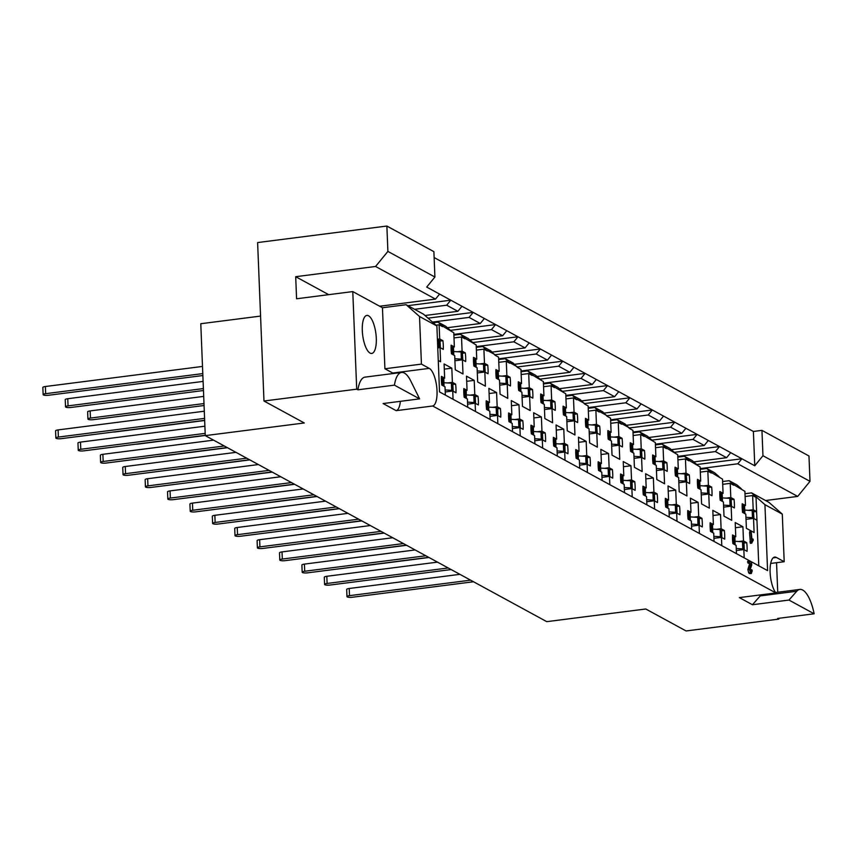 <?xml version="1.0" encoding="UTF-8"?>
<svg xmlns="http://www.w3.org/2000/svg" width="857" height="857" viewBox="0 0 857 857"><rect width="100%" height="100%" fill="white"/><g stroke="black" fill="none" stroke-linecap="round" stroke-linejoin="round"><path stroke-width="1.29" d="M404.418 373.074A32.62 11.334 -97.3 0 1 410.728 380.947L419.619 398.869L394.424 385.147A32.62 11.334 -97.3 0 1 401.558 372.452A32.62 11.334 -97.3 0 1 404.418 373.074M814.15 613.783L788.954 600.061L796.764 591.234A32.62 11.334 -97.3 0 1 799.849 589.423A32.62 11.334 -97.3 0 1 802.709 590.044A32.62 11.334 -97.3 0 1 814.15 613.783L777.631 618.454L778.82 619.108L778.788 618.304M370.042 353.084A19.175 6.663 82.7 0 0 371.724 353.448A19.175 6.663 82.7 0 0 376.148 335.933A19.175 6.663 82.7 0 0 368.542 315.783A19.175 6.663 82.7 0 0 366.86 315.419A19.175 6.663 82.7 0 0 362.447 332.934A19.175 6.663 82.7 0 0 370.042 353.084M699.194 518.635L701.937 518.292A19.936 6.92 -97.3 0 1 702.29 526.937L699.055 525.18L699.387 533.472M676.805 506.444L679.547 506.091A19.936 6.92 -97.3 0 1 679.89 514.746L676.666 512.979L676.998 521.27M654.416 494.243L657.158 493.889A19.936 6.92 -97.3 0 1 657.501 502.545L654.266 500.788L654.609 509.069M632.016 482.041L634.758 481.688A19.936 6.92 -97.3 0 1 635.112 490.343L631.877 488.586L632.209 496.878M609.627 469.84L612.369 469.497A19.936 6.92 -97.3 0 1 612.712 478.142L609.488 476.385L609.82 484.676M587.238 457.649L589.98 457.295A19.936 6.92 -97.3 0 1 590.323 465.951L587.088 464.183L587.42 472.475M564.838 445.447L567.58 445.094A19.936 6.92 -97.3 0 1 567.934 453.749L564.699 451.993L565.031 460.273M542.449 433.246L545.191 432.903A19.936 6.92 -97.3 0 1 545.534 441.548L542.31 439.791L542.642 448.082M520.06 421.044L522.791 420.701A19.936 6.92 -97.3 0 1 523.145 429.357L519.91 427.589L520.242 435.881M497.66 408.853L500.402 408.5A19.936 6.92 -97.3 0 1 500.745 417.155L497.521 415.399L497.853 423.679M475.271 396.652L478.013 396.298A19.936 6.92 -97.3 0 1 478.356 404.954L475.121 403.197L475.464 411.489M452.871 384.45L455.613 384.107A19.936 6.92 -97.3 0 1 455.967 392.752L452.732 390.996L453.064 399.287M721.594 530.837L724.336 530.483A19.936 6.92 -97.3 0 1 724.679 539.139L721.455 537.382L721.787 545.663M743.983 543.038L746.726 542.685A19.936 6.92 -97.3 0 1 747.079 551.34L743.844 549.573L744.176 557.864M708.878 487.44L711.642 487.087A19.936 6.92 -97.3 0 1 711.985 495.742L708.76 493.975L709.328 508.158L701.594 503.948L701.026 489.776L697.802 488.008A19.936 6.92 -97.3 0 1 697.448 479.352L700.683 481.12L700.115 466.947L688.835 460.22L684.379 456.288L692.21 460.563L696.677 464.483M686.478 475.239L689.242 474.885A19.936 6.92 -97.3 0 1 689.596 483.541L686.361 481.784L686.928 495.957L679.205 491.747L678.637 477.574L675.402 475.817A19.936 6.92 -97.3 0 1 675.059 467.161L678.294 468.918L677.716 454.746L666.446 448.018L661.979 444.087L669.82 448.361L674.277 452.292M664.089 463.048L666.853 462.694A19.936 6.92 -97.3 0 1 667.196 471.339L663.971 469.582L664.539 483.755L656.816 479.545L656.248 465.372L653.013 463.616A19.936 6.92 -97.3 0 1 652.659 454.96L655.894 456.717L655.326 442.544L644.046 435.817L639.59 431.896L647.431 436.159L651.888 440.091M641.7 450.846L644.464 450.493A19.936 6.92 -97.3 0 1 644.807 459.148L641.572 457.381L642.15 471.554L634.416 467.354L633.848 453.171L630.623 451.414A19.936 6.92 -97.3 0 1 630.27 442.758L633.505 444.526L632.937 430.353L629.52 428.489L625.032 423.958L617.201 419.694L610.634 420.53M619.3 438.645L622.064 438.291A19.936 6.92 -97.3 0 1 622.418 446.947L619.183 445.19L619.75 459.363L612.027 455.153L611.459 440.98L608.224 439.213A19.936 6.92 -97.3 0 1 607.881 430.568L611.105 432.324L610.538 418.152L607.12 416.288L602.642 411.767L594.801 407.493L588.245 408.328M596.911 426.443L599.675 426.09A19.936 6.92 -97.3 0 1 600.018 434.745L596.793 432.989L597.361 447.161L589.637 442.951L589.059 428.779L585.834 427.022A19.936 6.92 -97.3 0 1 585.481 418.366L588.716 420.123L588.148 405.95L584.731 404.086L580.253 399.566L572.412 395.291L565.845 396.138M574.522 414.252L577.286 413.899A19.936 6.92 -97.3 0 1 577.629 422.544L574.394 420.787L574.961 434.96L567.238 430.75L566.67 416.577L563.435 414.82A19.936 6.92 -97.3 0 1 563.092 406.164L566.327 407.921L565.759 393.749L554.479 387.021L550.023 383.1L557.853 387.364L562.321 391.295M552.122 402.051L554.886 401.697A19.936 6.92 -97.3 0 1 555.24 410.353L552.004 408.585L552.572 422.769L544.848 418.559L544.281 404.386L541.046 402.619A19.936 6.92 -97.3 0 1 540.703 393.963L543.927 395.73L543.359 381.558L532.079 374.83L527.623 370.899L535.464 375.173L539.921 379.094M529.733 389.849L532.497 389.496A19.936 6.92 -97.3 0 1 532.84 398.151L529.615 396.395L530.183 410.567L522.459 406.357L521.881 392.185L518.656 390.428A19.936 6.92 -97.3 0 1 518.303 381.772L521.538 383.529L520.97 369.356L517.553 367.492L513.064 362.972L505.234 358.697L498.667 359.544M507.333 377.648L510.097 377.305A19.936 6.92 -97.3 0 1 510.451 385.95L507.215 384.193L507.783 398.366L500.06 394.156L499.492 379.983L496.257 378.226A19.936 6.92 -97.3 0 1 495.914 369.571L499.149 371.327L498.57 357.155L495.164 355.301L490.675 350.77L482.834 346.507L476.278 347.342M484.944 365.457L487.708 365.103A19.936 6.92 -97.3 0 1 488.051 373.759L484.826 371.992L485.394 386.164L477.67 381.965L477.103 367.782L473.867 366.025A19.936 6.92 -97.3 0 1 473.525 357.369L476.749 359.137L476.181 344.953L464.901 338.236L460.445 334.305L468.286 338.569L472.743 342.5M462.555 353.255L465.319 352.902A19.936 6.92 -97.3 0 1 465.662 361.558L462.426 359.801L463.005 373.973L455.271 369.763L454.703 355.591L451.478 353.823A19.936 6.92 -97.3 0 1 451.125 345.178L454.36 346.935L453.792 332.762L442.512 326.035L438.056 322.103L445.886 326.378L450.353 330.299M440.155 341.054L442.919 340.7A19.936 6.92 -97.3 0 1 443.273 349.356L440.037 347.599L440.605 361.772L438.259 360.497M731.267 499.642L734.031 499.288A19.936 6.92 -97.3 0 1 734.385 507.933L731.15 506.176L731.717 520.349L723.994 516.139L723.426 501.966L720.191 500.209A19.936 6.92 -97.3 0 1 719.848 491.554L723.072 493.321L722.505 479.138L711.224 472.411L706.768 468.49L714.609 472.753L719.066 476.685M753.657 511.833L756.42 511.479A19.936 6.92 -97.3 0 1 756.785 515.914A19.936 6.92 -97.3 0 1 756.774 520.135L753.539 518.378L754.106 532.551L746.383 528.341L745.815 514.168L742.58 512.411A19.936 6.92 -97.3 0 1 742.237 503.755L745.472 505.512L744.894 491.34L733.624 484.612L729.168 480.681L736.999 484.955L741.455 488.886M386.871 226.044L433.888 251.658L434.906 277.025L426.711 287.074L439.587 294.09L435.485 299.104L375.58 266.473L295.697 276.693L296.576 298.772L352.784 291.584L356.705 389.164L263.977 401.012L257.614 242.563L386.871 226.044L387.889 251.412L434.906 277.025M753.389 431.467L761.948 430.364L762.966 455.731L754.771 465.78L753.389 431.467L434.124 257.55M761.948 430.364L808.976 455.988L809.994 481.345L797.696 496.417L737.791 463.787L741.894 458.763L730.7 452.667L726.597 457.692L715.402 451.585L719.505 446.561L708.3 440.466L704.208 445.49L693.002 439.395L697.105 434.37L685.911 428.264L681.808 433.288L670.613 427.193L674.716 422.169L663.522 416.073L659.419 421.098L648.224 414.992L652.316 409.967L641.122 403.872L637.019 408.896L625.824 402.79L629.927 397.777L618.733 391.67L614.63 396.695L603.435 390.599L607.538 385.575L596.333 379.48L592.241 384.493L581.046 378.398L585.138 373.373L573.944 367.278L569.841 372.302L558.646 366.196L562.749 361.172L551.554 355.077L547.452 360.101L536.257 354.005L540.36 348.981L529.155 342.875L525.062 347.899L513.857 341.804L517.96 336.78L506.766 330.684L502.663 335.708L491.468 329.602L495.571 324.578L484.376 318.483L480.274 323.507L469.079 317.401L473.171 312.387L461.977 306.281L457.884 311.305L446.679 305.21L450.782 300.186L439.587 294.09M393.427 373.491A19.175 6.663 82.7 0 0 392.752 373.041L384.911 368.767L382.458 307.749L352.784 291.584M382.458 307.749L406.143 304.717L423.497 314.176L436.877 325.96L419.523 316.512L406.143 304.717M433.203 322.725L438.056 322.103M453.889 335.141L460.445 334.305M633.034 432.731L639.59 431.896M655.423 444.933L661.979 444.087M677.812 457.124L684.379 456.288M521.067 371.734L527.623 370.899M700.212 469.325L706.768 468.49M543.456 383.936L550.023 383.1M498.785 362.329L506.305 361.365L509.711 363.229L505.234 358.697M509.69 362.629L517.532 366.903M476.385 350.127L483.905 349.163L487.322 351.027L482.834 346.507M487.301 350.427L495.132 354.702M610.752 423.315L618.261 422.362L621.679 424.215L617.201 419.694M621.657 423.626L629.499 427.889M588.352 411.124L595.872 410.16L599.289 412.024L594.801 407.493M599.268 411.424L607.099 415.688M565.963 398.923L573.483 397.959L576.89 399.823L572.412 395.291M576.868 399.223L584.71 403.497M429.689 319.629L431.425 321.15M581.764 400.894L614.63 396.695M565.824 395.409L603.435 390.599M559.364 388.703L592.241 384.493M543.424 383.208L581.046 378.398M536.975 376.502L569.841 372.302M521.035 371.006L558.646 366.196M514.586 364.3L547.452 360.101M498.645 358.804L536.257 354.005M492.186 352.098L525.062 347.899M476.246 346.614L513.857 341.804M447.397 327.706L480.274 323.507M432.474 322.082L469.079 317.401M425.008 315.505L457.884 311.305M414.574 309.313L446.679 305.21M379.694 306.238L435.485 299.104M328.692 294.669L295.697 276.693M453.856 334.412L491.468 329.602M469.797 339.908L502.663 335.708M693.731 461.891L726.597 457.692M677.791 456.395L715.402 451.585M671.331 449.689L704.208 445.49M655.391 444.194L693.002 439.395M648.942 437.488L681.808 433.288M633.002 432.003L670.613 427.193M626.542 425.297L659.419 421.098M610.602 419.801L648.224 414.992M588.213 407.6L625.824 402.79M604.153 413.095L637.019 408.896M618.733 391.67L607.538 385.575L562.321 391.349M596.333 379.48L585.138 373.373L539.921 379.158M573.944 367.278L562.749 361.172L517.532 366.957M551.554 355.077L540.36 348.981L495.142 354.755M529.155 342.875L517.96 336.78L472.743 342.554M484.376 318.483L473.171 312.387L428.018 318.151M461.977 306.281L450.782 300.186L407.878 305.67M375.58 266.473L387.889 251.412M506.766 330.684L495.571 324.578L450.353 330.363M730.7 452.667L719.505 446.561L674.288 452.346M708.3 440.466L697.105 434.37L651.888 440.144M685.911 428.264L674.716 422.169L629.499 427.954M663.522 416.073L652.316 409.967L607.099 415.752M641.122 403.872L629.927 397.777L584.71 403.551M722.601 481.527L729.168 480.681M750.443 543.284L749.521 532.915L749.746 531.522L751.171 531.34L752.007 539.931L752.96 538.989L753.303 540.039L751.696 543.124L750.271 543.306M506.305 361.365L506.873 375.537L510.097 377.305M483.905 349.163L484.473 363.336L487.708 365.103M453.996 337.926L461.516 336.972L464.933 338.826L464.901 338.236M461.516 336.972L462.084 351.145L465.319 352.902M435.977 325.167L439.116 324.771L442.533 326.635L442.512 326.035M439.116 324.771L439.695 338.943L442.919 340.7M445.34 395.077L445.008 386.786L441.773 385.029A19.936 6.92 -97.3 0 1 441.43 376.373L444.654 378.13L444.087 363.957L451.821 368.167L452.389 382.34L455.613 384.107M467.729 407.279L467.397 398.987L464.173 397.23A19.936 6.92 -97.3 0 1 463.819 388.575L467.054 390.331L466.487 376.159L474.21 380.369L474.778 394.541L478.013 396.298M490.129 419.469L489.797 411.189L486.562 409.421A19.936 6.92 -97.3 0 1 486.219 400.776L489.443 402.533L488.876 388.36L496.599 392.57L497.167 406.743L500.402 408.5M512.518 431.671L512.186 423.379L508.951 421.623A19.936 6.92 -97.3 0 1 508.608 412.967L511.843 414.734L511.265 400.551L518.999 404.761L519.567 418.934L522.791 420.701M534.907 443.872L534.575 435.581L531.351 433.824A19.936 6.92 -97.3 0 1 530.997 425.168L534.232 426.925L533.665 412.753L541.388 416.963L541.956 431.135L545.191 432.903M557.307 456.074L556.975 447.783L553.74 446.026A19.936 6.92 -97.3 0 1 553.397 437.37L556.622 439.127L556.054 424.954L563.777 429.164L564.356 443.337L567.58 445.094M579.696 468.265L579.364 459.984L576.129 458.216A19.936 6.92 -97.3 0 1 575.786 449.561L579.021 451.328L578.454 437.156L586.177 441.355L586.745 455.538L589.98 457.295M602.096 480.466L601.764 472.175L598.529 470.418A19.936 6.92 -97.3 0 1 598.175 461.762L601.41 463.519L600.843 449.347L608.566 453.557L609.134 467.729L612.369 469.497M624.485 492.668L624.153 484.376L620.918 482.62A19.936 6.92 -97.3 0 1 620.575 473.964L623.8 475.721L623.232 461.548L630.956 465.758L631.534 479.931L634.758 481.688M646.874 504.859L646.542 496.578L643.318 494.81A19.936 6.92 -97.3 0 1 642.964 486.165L646.199 487.922L645.632 473.75L653.355 477.96L653.923 492.132L657.158 493.889M669.274 517.06L668.942 508.769L665.707 507.012A19.936 6.92 -97.3 0 1 665.364 498.356L668.589 500.124L668.021 485.94L675.745 490.15L676.312 504.323L679.547 506.091M691.663 529.262L691.331 520.97L688.096 519.213A19.936 6.92 -97.3 0 1 687.753 510.558L690.988 512.315L690.41 498.142L698.144 502.352L698.712 516.525L701.937 518.292M714.052 541.463L713.72 533.172L710.496 531.415A19.936 6.92 -97.3 0 1 710.142 522.759L713.378 524.516L712.81 510.344L720.533 514.554L721.101 528.726L724.336 530.483M736.452 553.654L736.12 545.373L732.885 543.606A19.936 6.92 -97.3 0 1 732.542 534.95L735.767 536.718L735.199 522.545L742.923 526.755L743.49 540.928L746.726 542.685M758.788 565.824L756.035 497.414L752.628 495.55L753.196 509.722L756.42 511.479M722.719 484.312L730.228 483.348L733.646 485.212L733.624 484.612M730.228 483.348L730.796 497.521L734.031 499.288M700.319 472.111L707.839 471.157L711.256 473.01L711.224 472.411M707.839 471.157L708.407 485.33L711.642 487.087M677.93 459.92L685.45 458.956L688.857 460.809L688.835 460.22M685.45 458.956L686.018 473.128L689.242 474.885M655.53 447.718L663.05 446.754L666.467 448.618L666.446 448.018M663.05 446.754L663.618 460.927L666.853 462.694M633.141 435.517L640.661 434.553L644.078 436.417L644.046 435.817M640.661 434.553L641.229 448.725L644.464 450.493M618.261 422.362L618.84 436.534L622.064 438.291M595.872 410.16L596.44 424.333L599.675 426.09M573.483 397.959L574.051 412.131L577.286 413.899M543.574 386.721L551.083 385.757L554.5 387.621L554.479 387.021M551.083 385.757L551.651 399.94L554.886 401.697M521.174 374.52L528.694 373.566L532.111 375.42L532.079 374.83M528.694 373.566L529.262 387.739L532.497 389.496M746.019 519.342L753.539 518.378M743.405 505.78L745.472 505.512M752.628 495.55L745.108 496.514M748.472 510.322L753.196 509.722M723.629 507.14L731.15 506.176M721.016 493.578L723.072 493.321M726.072 498.131L730.796 497.521M437.756 347.888L440.037 347.599M437.413 339.233L439.695 338.943M454.917 360.754L462.426 359.801M452.292 347.192L454.36 346.935M457.359 351.745L462.084 351.145M477.306 372.956L484.826 371.992M474.692 359.394L476.749 359.137M479.749 363.946L484.473 363.336M499.695 385.157L507.215 384.193M497.081 371.595L499.149 371.327M502.138 376.148L506.873 375.537M522.095 397.348L529.615 396.395M519.481 383.797L521.538 383.529M524.538 388.339L529.262 387.739M544.484 409.55L552.004 408.585M541.87 395.988L543.927 395.73M546.927 400.54L551.651 399.94M566.873 421.751L574.394 420.787M564.26 408.189L566.327 407.921M569.327 412.742L574.051 412.131M589.273 433.953L596.793 432.989M586.659 420.391L588.716 420.123M591.716 424.933L596.44 424.333M611.662 446.143L619.183 445.19M609.048 432.592L611.105 432.324M614.105 437.134L618.84 436.534M634.062 458.345L641.572 457.381M631.438 444.783L633.505 444.526M636.505 449.336L641.229 448.725M656.451 470.547L663.971 469.582M653.837 456.985L655.894 456.717M658.894 461.537L663.618 460.927M678.84 482.737L686.361 481.784M676.227 469.186L678.294 468.918M681.283 473.728L686.018 473.128M701.24 494.939L708.76 493.975M698.626 481.377L700.683 481.12M703.683 485.93L708.407 485.33M736.324 550.537L743.844 549.573M733.731 536.975L735.767 536.718M735.413 527.708L742.923 526.755M738.788 541.528L743.49 540.928M713.935 538.335L721.455 537.382M711.342 524.773L713.378 524.516M713.013 515.507L720.533 514.554M716.398 529.326L721.101 528.726M445.212 391.96L452.732 390.996M442.619 378.398L444.654 378.13M444.301 369.131L451.821 368.167M447.675 382.94L452.389 382.34M467.611 404.161L475.121 403.197M465.019 390.588L467.054 390.331M466.69 381.333L474.21 380.369M470.075 395.141L474.778 394.541M490 416.352L497.521 415.399M487.408 402.79L489.443 402.533M489.079 393.524L496.599 392.57M492.464 407.343L497.167 406.743M512.39 428.554L519.91 427.589M509.797 414.992L511.843 414.734M511.479 405.725L518.999 404.761M514.864 419.544L519.567 418.934M534.789 440.755L542.31 439.791M532.197 427.193L534.232 426.925M533.868 417.927L541.388 416.963M537.253 431.735L541.956 431.135M557.179 452.946L564.699 451.993M554.586 439.384L556.622 439.127M556.268 430.118L563.777 429.164M559.642 443.937L564.356 443.337M579.578 465.147L587.088 464.183M576.975 451.585L579.021 451.328M578.657 442.319L586.177 441.355M582.042 456.138L586.745 455.538M601.968 477.349L609.488 476.385M599.375 463.787L601.41 463.519M601.046 454.521L608.566 453.557M604.431 468.329L609.134 467.729M624.357 489.551L631.877 488.586M621.764 475.989L623.8 475.721M623.446 466.722L630.956 465.758M626.821 480.531L631.534 479.931M646.756 501.741L654.266 500.788M644.164 488.179L646.199 487.922M645.835 478.913L653.355 477.96M649.22 492.732L653.923 492.132M669.146 513.943L676.666 512.979M666.553 500.381L668.589 500.124M668.224 491.115L675.745 490.15M671.609 504.934L676.312 504.323M691.535 526.144L699.055 525.18M688.942 512.582L690.988 512.315M690.624 503.316L698.144 502.352M694.009 517.125L698.712 516.525M750.828 571.769L751.846 569.712L752.221 570.88L751.343 573.515L749.457 573.579L748.664 572.776L747.882 569.476L749.554 564.013L747.508 562.01L749.275 561.142L751.428 562.321L751.75 564.956L750.089 569.648L750.828 571.769L751.407 571.191L750.453 571.308M750.132 570.184L751.664 569.744M782.291 514.125L764.937 504.666L751.557 492.882L768.911 502.341L782.291 514.125L784.198 561.721L776.367 557.446A19.175 6.663 82.7 0 0 774.685 557.082A19.175 6.663 82.7 0 0 770.1 571.94A19.175 6.663 82.7 0 0 775.874 592.937L432.699 405.993A19.175 6.663 82.7 0 0 436.845 388.157A19.175 6.663 82.7 0 0 429.271 368.371L421.43 364.107L419.523 316.512M436.877 325.96L439.523 391.906L767.583 570.612L764.937 504.666M762.966 455.731L809.994 481.345M260.56 316.083L200.784 323.721L205.273 435.624L546.766 621.657L645.782 608.995L686.082 630.956L778.82 619.108M765.58 500.52L797.696 496.417M777.738 592.251L776.549 562.695M205.273 435.624L304.289 422.972L263.977 401.012M788.954 600.061L752.425 604.731L739.355 597.608L775.874 592.937M432.699 405.993L396.18 410.664L383.1 403.54L419.619 398.869M394.424 385.147L357.894 389.806L356.705 389.164M700.18 468.597L737.791 463.787M744.99 493.718L751.557 492.882M754.771 465.78L741.894 458.763L696.677 464.548M752.425 604.731L760.245 595.904A32.62 11.334 -97.3 0 1 761.53 594.769M770.679 563.445L784.198 561.721M396.18 410.664A19.175 6.663 82.7 0 0 400.358 401.333M357.894 389.806A32.62 11.334 -97.3 0 1 365.039 377.123L401.558 372.452M384.911 368.767L421.43 364.107M751.096 531.383L749.854 531.544M750.378 543.327L751.803 543.145L750.946 532.733L749.521 532.915M750.946 532.733L751.278 531.361M751.31 541.72L749.886 541.913M752.767 539.01L751.975 539.117M751.439 539.16L752.96 538.989M749.457 573.579L750.882 573.397L749.307 569.294L750.989 563.82L749.554 564.013M749.307 569.294L747.882 569.476M750.1 572.594L748.664 572.776M750.314 569.873L751.846 569.712M749.039 561.174L747.85 561.324M750.989 563.82L749.447 562.985L749.275 561.142M749.447 562.985L748.022 563.167M359.811 566.166A3.985 0.911 177.7 0 0 362.083 566.038L428.982 557.489M745.944 517.317L752.467 517.714L753.935 518.592L753.507 511.629M743.19 512.743L744.808 513.622M742.183 505.48L744.594 506.423L744.883 513.589M744.744 510.097L752.178 510.558L753.646 511.447M752.467 517.714L752.178 510.558M473.535 581.753L352.409 597.243A3.985 0.911 -2.3 0 1 346.967 596.601L346.678 589.445A3.985 0.911 -2.3 0 1 349.206 588.491L459.92 574.34M735.124 544.827L734.91 537.618L732.489 536.675M743.833 542.824L742.505 541.753L735.06 541.292M346.967 596.601A3.985 0.911 -2.3 0 1 349.495 595.658L470.622 580.168M743.972 542.642L744.262 549.808L742.794 548.919L736.249 548.512M735.199 544.784L733.474 543.927M742.505 541.753L742.794 548.919M337.422 553.976A3.985 0.911 177.7 0 0 339.683 553.847L406.593 545.288M723.554 505.116L730.078 505.523L731.535 506.391L731.117 499.427M720.801 500.542L722.419 501.42M719.794 493.278L722.194 494.221L722.483 501.388M722.344 497.896L729.789 498.356L731.257 499.245M730.078 505.523L729.789 498.356M451.136 569.562L330.009 585.042A3.985 0.911 -2.3 0 1 324.567 584.41L324.289 577.243A3.985 0.911 -2.3 0 1 326.817 576.29L437.52 562.138M712.735 532.625L712.521 525.427L710.099 524.484M721.444 530.622L720.105 529.551L712.67 529.101M324.567 584.41A3.985 0.911 -2.3 0 1 327.106 583.456L448.232 567.977M721.573 530.44L721.862 537.607L720.394 536.718L713.849 536.311M712.81 532.583L711.085 531.726M720.105 529.551L720.394 536.718M315.022 541.774A3.985 0.911 177.7 0 0 317.294 541.645L384.193 533.097M701.155 492.914L707.678 493.321L709.146 494.189L708.728 487.226M698.412 488.34L700.03 489.229M697.405 481.088L699.805 482.03L700.094 489.186M699.955 485.705L707.389 486.155L708.857 487.044M707.678 493.321L707.389 486.155M428.746 557.361L307.62 572.84A3.985 0.911 -2.3 0 1 302.178 572.208L301.889 565.052A3.985 0.911 -2.3 0 1 304.417 564.099L415.131 549.948M690.335 520.435L690.131 513.225L687.7 512.282M699.044 518.421L697.716 517.36L690.281 516.9M302.178 572.208A3.985 0.911 -2.3 0 1 304.706 571.255L425.833 555.775M699.183 518.249L699.473 525.405L698.005 524.516L691.46 524.12M690.421 520.381L688.685 519.535M697.716 517.36L698.005 524.516M292.633 529.572A3.985 0.911 177.7 0 0 294.904 529.444L361.804 520.895M678.765 480.723L685.289 481.12L686.757 481.998L686.328 475.024M676.012 476.149L677.63 477.028M675.005 468.886L677.416 469.829L677.694 476.985M677.555 473.503L685 473.964L686.468 474.853M685.289 481.12L685 473.964M406.357 545.159L285.231 560.639A3.985 0.911 -2.3 0 1 279.789 560.007L279.5 552.851A3.985 0.911 -2.3 0 1 282.028 551.897L392.742 537.746M667.946 508.233L667.732 501.024L665.311 500.081M676.655 506.23L675.327 505.159L667.882 504.698M279.789 560.007A3.985 0.911 -2.3 0 1 282.317 559.053L403.443 543.574M676.794 506.048L677.073 513.204L675.616 512.325L669.06 511.918M668.021 508.19L666.296 507.333M675.327 505.159L675.616 512.325M270.234 517.382A3.985 0.911 177.7 0 0 272.505 517.242L339.415 508.694M656.366 468.522L662.889 468.929L664.357 469.797L663.939 462.834M653.623 463.948L655.241 464.826M652.616 456.685L655.016 457.627L655.305 464.794M655.166 461.302L662.611 461.762L664.079 462.651M662.889 468.929L662.611 461.762M383.957 532.968L262.831 548.448A3.985 0.911 -2.3 0 1 257.389 547.816L257.1 540.649A3.985 0.911 -2.3 0 1 259.639 539.696L370.342 525.545M645.546 496.032L645.342 488.822L642.921 487.879M654.266 494.028L652.927 492.957L645.492 492.496M257.389 547.816A3.985 0.911 -2.3 0 1 259.917 546.862L381.044 531.372M654.394 493.846L654.684 501.013L653.216 500.124L646.671 499.717M645.632 495.989L643.896 495.132M652.927 492.957L653.216 500.124M247.844 505.18A3.985 0.911 177.7 0 0 250.115 505.052L317.015 496.492M633.976 456.32L640.5 456.727L641.968 457.595L641.55 450.632M631.234 451.746L632.852 452.625M630.227 444.483L632.627 445.426L632.916 452.592M632.777 449.1L640.211 449.561L641.679 450.45M640.5 456.727L640.211 449.561M361.568 520.767L240.442 536.246A3.985 0.911 -2.3 0 1 235 535.614L234.711 528.448A3.985 0.911 -2.3 0 1 237.239 527.494L347.953 513.354M623.157 483.83L622.953 476.631L620.522 475.689M631.866 481.827L630.538 480.766L623.093 480.306M235 535.614A3.985 0.911 -2.3 0 1 237.528 534.661L358.655 519.181M632.005 481.645L632.295 488.811L630.827 487.922L624.282 487.515M623.232 483.787L621.507 482.941M630.538 480.766L630.827 487.922M225.455 492.979A3.985 0.911 177.7 0 0 227.726 492.85L294.626 484.301M611.587 444.119L618.111 444.526L619.568 445.394L619.15 438.43M608.834 439.545L610.452 440.434M607.827 432.292L610.238 433.235L610.516 440.391M610.377 436.909L617.822 437.37L619.29 438.248M618.111 444.526L617.822 437.37M339.168 508.565L218.042 524.045A3.985 0.911 -2.3 0 1 212.611 523.413L212.322 516.257A3.985 0.911 -2.3 0 1 214.85 515.303L325.564 501.152M600.768 471.639L600.553 464.43L598.132 463.487M609.477 469.636L608.149 468.565L600.703 468.104M212.611 523.413A3.985 0.911 -2.3 0 1 215.139 522.459L336.265 506.98M609.616 469.454L609.895 476.61L608.427 475.721L601.882 475.324M600.843 471.596L599.118 470.739M608.149 468.565L608.427 475.721M203.055 480.777A3.985 0.911 177.7 0 0 205.326 480.648L272.237 472.1M589.188 431.928L595.711 432.324L597.179 433.203L596.761 426.24M586.445 427.354L588.063 428.232M585.438 420.091L587.838 421.033L588.127 428.189M587.988 424.708L595.433 425.168L596.89 426.058M595.711 432.324L595.433 425.168M316.779 496.364L195.653 511.854A3.985 0.911 -2.3 0 1 190.211 511.211L189.922 504.055A3.985 0.911 -2.3 0 1 192.45 503.102L303.164 488.951M578.368 459.438L578.164 452.228L575.733 451.285M587.088 457.434L585.749 456.363L578.314 455.903M190.211 511.211A3.985 0.911 -2.3 0 1 192.739 510.258L313.866 494.778M587.216 457.252L587.506 464.408L586.038 463.53L579.493 463.123M578.454 459.395L576.718 458.538M585.749 456.363L586.038 463.53M180.666 468.586A3.985 0.911 177.7 0 0 182.937 468.458L249.837 459.898M566.798 419.726L573.322 420.134L574.79 421.001L574.372 414.038M564.056 415.152L565.663 416.031M563.038 407.889L565.449 408.832L565.738 415.999M565.599 412.506L573.033 412.967L574.501 413.856M573.322 420.134L573.033 412.967M294.39 484.173L173.264 499.652A3.985 0.911 -2.3 0 1 167.822 499.02L167.533 491.854A3.985 0.911 -2.3 0 1 170.061 490.9L280.775 476.749M555.979 447.236L555.775 440.037L553.343 439.084M564.688 445.233L563.36 444.162L555.914 443.712M167.822 499.02A3.985 0.911 -2.3 0 1 170.35 498.067L291.476 482.587M564.827 445.051L565.117 452.217L563.649 451.328L557.104 450.921M556.054 447.193L554.329 446.336M563.36 444.162L563.649 451.328M158.277 456.385A3.985 0.911 177.7 0 0 160.548 456.256L227.448 447.708M544.409 407.525L550.933 407.932L552.39 408.8L551.972 401.837M541.656 402.951L543.274 403.84M540.649 395.698L543.049 396.641L543.338 403.797M543.199 400.315L550.644 400.765L552.112 401.654M550.933 407.932L550.644 400.765M271.99 471.971L150.864 487.451A3.985 0.911 -2.3 0 1 145.422 486.819L145.144 479.652A3.985 0.911 -2.3 0 1 147.672 478.709L258.375 464.558M533.59 435.045L533.375 427.836L530.954 426.893M542.299 433.031L540.971 431.971L533.525 431.51M145.422 486.819A3.985 0.911 -2.3 0 1 147.961 485.865L269.087 470.386M542.427 432.86L542.717 440.016L541.249 439.127L534.704 438.73M533.665 434.992L531.94 434.145M540.971 431.971L541.249 439.127M135.877 444.183A3.985 0.911 177.7 0 0 138.148 444.055L205.273 435.474M522.009 395.334L528.533 395.73L530.001 396.609L529.583 389.635M519.267 390.76L520.885 391.638M518.26 383.497L520.66 384.439L520.949 391.595M520.81 388.114L528.244 388.575L529.712 389.464M528.533 395.73L528.244 388.575M249.601 459.77L128.475 475.249A3.985 0.911 -2.3 0 1 123.033 474.617L122.744 467.461A3.985 0.911 -2.3 0 1 125.272 466.508L235.986 452.357M511.19 422.844L510.986 415.634L508.555 414.692M519.91 420.841L518.571 419.769L511.136 419.309M123.033 474.617A3.985 0.911 -2.3 0 1 125.561 473.664L246.687 458.184M520.038 420.658L520.328 427.814L518.86 426.936L512.315 426.529M511.275 422.801L509.54 421.944M518.571 419.769L518.86 426.936M113.488 431.992A3.985 0.911 177.7 0 0 115.759 431.853L204.662 420.498M499.62 383.133L506.144 383.54L507.612 384.407L507.183 377.444M496.867 378.558L498.485 379.437M495.86 371.295L498.271 372.238L498.56 379.405M498.41 375.912L505.855 376.373L507.323 377.262M506.144 383.54L505.855 376.373M227.212 447.568L106.086 463.059A3.985 0.911 -2.3 0 1 100.644 462.426L100.355 455.26A3.985 0.911 -2.3 0 1 102.883 454.306L213.597 440.155M488.801 410.642L488.586 403.433L486.165 402.49M497.51 408.639L496.182 407.568L488.736 407.107M100.644 462.426A3.985 0.911 -2.3 0 1 103.172 461.473L224.298 445.983M497.649 408.457L497.938 415.624L496.471 414.734L489.915 414.327M488.876 410.599L487.151 409.742M496.182 407.568L496.471 414.734M203.987 403.561L90.456 418.077A3.985 0.911 177.7 0 0 87.928 419.03A3.985 0.911 177.7 0 0 93.359 419.662L204.062 405.511M477.22 370.931L483.755 371.338L485.212 372.206L484.794 365.243M474.478 366.357L476.096 367.235M203.698 396.405L90.167 410.91A3.985 0.911 177.7 0 0 87.639 411.863L87.928 419.03M473.471 359.094L475.871 360.036L476.16 367.203M476.021 363.711L483.466 364.171L484.933 365.061M483.755 371.338L483.466 364.171M205.262 435.313L83.686 450.857A3.985 0.911 -2.3 0 1 78.244 450.225L77.966 443.058A3.985 0.911 -2.3 0 1 80.494 442.105L204.898 426.208M466.401 398.441L466.197 391.242L463.776 390.299M475.121 396.437L473.782 395.377L466.347 394.916M78.244 450.225A3.985 0.911 -2.3 0 1 80.772 449.272L205.187 433.374M475.249 396.255L475.539 403.422L474.071 402.533L467.526 402.126M466.487 398.398L464.751 397.552M473.782 395.377L474.071 402.533M203.388 388.575L68.057 405.875A3.985 0.911 177.7 0 0 65.528 406.829A3.985 0.911 177.7 0 0 70.97 407.461L203.463 390.524M454.831 358.729L461.355 359.137L462.823 360.004L462.405 353.041M452.089 354.155L453.707 355.044M203.098 381.419L67.767 398.709A3.985 0.911 177.7 0 0 65.239 399.662L65.528 406.829M451.082 346.903L453.482 347.846L453.771 355.002M453.632 351.52L461.066 351.981L462.534 352.859M461.355 359.137L461.066 351.981M204.662 420.337L61.297 438.655A3.985 0.911 -2.3 0 1 55.855 438.023L55.566 430.867A3.985 0.911 -2.3 0 1 58.094 429.914L204.298 411.221M444.012 386.25L443.808 379.04L441.376 378.098M452.721 384.236L451.393 383.175L443.947 382.715M55.855 438.023A3.985 0.911 -2.3 0 1 58.383 437.07L204.587 418.387M452.86 384.065L453.149 391.221L451.682 390.331L445.137 389.935M444.097 386.196L442.362 385.35M451.393 383.175L451.682 390.331M202.788 373.598L45.667 393.674A3.985 0.911 177.7 0 0 43.139 394.627A3.985 0.911 177.7 0 0 48.581 395.259L202.863 375.537M437.713 346.86L440.423 347.813L440.005 340.84M202.498 366.432L45.378 386.518A3.985 0.911 177.7 0 0 42.85 387.471L43.139 394.627M437.424 339.704L440.144 340.668M438.966 346.935L438.677 339.779M760.245 595.904L796.764 591.234M773.143 557.864L776.367 557.446M392.752 373.041L429.271 368.371M750.861 564.26L749.436 564.442M743.565 512.861L743.276 505.705M753.785 518.431L753.496 511.275M743.822 542.47L744.112 549.637M733.592 536.9L733.881 544.066M349.206 588.491L349.495 595.658M721.166 500.67L720.876 493.503M731.396 506.241L731.107 499.074M721.433 530.269L721.712 537.435M711.203 524.709L711.492 531.865M326.817 576.29L327.106 583.456M698.776 488.469L698.487 481.313M708.996 494.039L708.707 486.872M699.033 518.078L699.323 525.234M688.814 512.507L689.103 519.663M304.417 564.099L304.706 571.255M676.377 476.267L676.098 469.111M686.607 481.838L686.318 474.682M676.644 505.876L676.934 513.043M666.414 500.306L666.703 507.473M282.028 551.897L282.317 559.053M653.987 464.076L653.698 456.91M664.218 469.647L663.929 462.48M654.245 493.675L654.534 500.842M644.025 488.104L644.314 495.271M259.639 539.696L259.917 546.862M631.598 451.875L631.309 444.708M641.818 457.445L641.529 450.279M631.855 481.484L632.145 488.64M621.636 475.914L621.914 483.069M237.239 527.494L237.528 534.661M609.198 439.673L608.909 432.517M619.429 445.244L619.14 438.088M609.466 469.282L609.756 476.438M599.236 463.712L599.525 470.868M214.85 515.303L215.139 522.459M586.809 427.472L586.52 420.316M597.029 433.042L596.751 425.886M587.066 457.081L587.356 464.248M576.847 451.51L577.136 458.677M192.45 503.102L192.739 510.258M564.42 415.281L564.131 408.114M574.64 420.851L574.351 413.685M564.677 444.879L564.967 452.046M554.447 439.32L554.736 446.476M170.061 490.9L170.35 498.067M542.02 403.079L541.731 395.923M552.251 408.65L551.962 401.483M542.288 432.689L542.567 439.845M532.058 427.118L532.347 434.274M147.672 478.709L147.961 485.865M519.631 390.878L519.342 383.722M529.851 396.448L529.562 389.292M519.888 420.487L520.178 427.654M509.669 414.917L509.958 422.083M125.272 466.508L125.561 473.664M497.231 378.687L496.953 371.52M507.462 384.257L507.173 377.091M497.499 408.286L497.788 415.452M487.269 402.715L487.558 409.882M102.883 454.306L103.172 461.473M474.842 366.485L474.553 359.319M485.073 372.056L484.783 364.889M90.456 418.077L90.167 410.91M475.099 396.095L475.389 403.251M464.88 390.524L465.169 397.68M80.494 442.105L80.772 449.272M452.453 354.284L452.164 347.128M462.673 359.854L462.384 352.698M68.057 405.875L67.767 398.709M452.71 383.893L452.999 391.049M442.491 378.323L442.769 385.479M58.094 429.914L58.383 437.07M440.284 347.653L439.995 340.497M45.667 393.674L45.378 386.518M775.564 592.53L799.849 589.423M747.722 561.292L749.147 561.11"/></g></svg>
